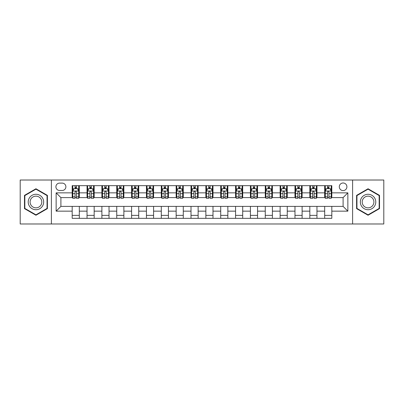 <?xml version="1.0" encoding="UTF-8"?>
<svg xmlns="http://www.w3.org/2000/svg" width="404" height="404" viewBox="0 0 404 404"><rect width="100%" height="100%" fill="white"/><g stroke="black" fill="none" stroke-linecap="round" stroke-linejoin="round"><path stroke-width="0.61" d="M343.102 182.987A3.803 3.803 0 0 0 339.299 186.789A3.803 3.803 0 0 0 343.102 190.592A3.803 3.803 0 0 0 346.905 186.789A3.803 3.803 0 0 0 343.102 182.987M352.611 223.983L383.8 223.983L383.8 180.017L352.611 180.017L352.611 223.983L51.389 223.983L51.389 180.017L20.2 180.017L20.2 223.983L51.389 223.983M59.59 190.476L62.206 190.476A3.681 3.681 0 0 0 65.887 186.789A3.681 3.681 0 0 0 62.206 183.108L59.59 183.108A3.681 3.681 0 0 0 55.909 186.789A3.681 3.681 0 0 0 59.59 190.476M352.611 180.017L51.389 180.017M72.185 211.151L56.146 211.151L56.146 192.849L72.185 192.849L72.185 197.601L60.898 197.601L60.898 206.399L72.185 206.399L72.185 218.337L331.815 218.337L331.815 206.399L343.102 206.399L343.102 197.601L331.815 197.601L331.815 192.849L347.854 192.849L347.854 211.151L331.815 211.151M331.815 192.849L331.815 185.663L72.185 185.663L72.185 192.849M324.685 185.663L324.685 197.601L325.281 197.601M327.538 197.601L328.962 197.601M331.219 197.601L331.815 197.601M324.685 197.601L316.367 197.601M309.833 185.663L309.833 197.601L310.429 197.601M312.686 197.601L314.11 197.601M309.833 197.601L301.515 197.601M294.981 185.663L294.981 197.601L295.571 197.601M297.829 197.601L299.258 197.601M294.981 197.601L286.663 197.601M280.129 185.663L280.129 197.601L280.719 197.601M282.977 197.601L284.406 197.601M280.129 197.601L271.811 197.601M265.271 185.663L265.271 197.601L265.867 197.601M268.125 197.601L269.549 197.601M265.271 197.601L256.954 197.601M250.419 185.663L250.419 197.601L251.015 197.601M253.273 197.601L254.697 197.601M250.419 197.601L242.102 197.601M235.567 185.663L235.567 197.601L236.163 197.601M238.421 197.601L239.845 197.601M235.567 197.601L227.25 197.601M220.715 185.663L220.715 197.601L221.311 197.601M223.569 197.601L224.993 197.601M220.715 197.601L212.398 197.601M205.863 185.663L205.863 197.601L206.454 197.601M208.711 197.601L210.141 197.601M205.863 197.601L197.546 197.601M191.011 185.663L191.011 197.601L191.602 197.601M193.859 197.601L195.289 197.601M191.011 197.601L182.689 197.601M176.154 185.663L176.154 197.601L176.75 197.601M179.007 197.601L180.431 197.601M176.154 197.601L167.837 197.601M161.302 185.663L161.302 197.601L161.898 197.601M164.155 197.601L165.579 197.601M161.302 197.601L152.985 197.601M146.45 185.663L146.45 197.601L147.046 197.601M149.303 197.601L150.727 197.601M146.45 197.601L138.133 197.601M131.598 185.663L131.598 197.601L132.189 197.601M134.451 197.601L135.875 197.601M131.598 197.601L123.281 197.601M116.746 185.663L116.746 197.601L117.337 197.601M119.594 197.601L121.023 197.601M116.746 197.601L108.429 197.601M101.889 185.663L101.889 197.601L102.485 197.601M104.742 197.601L106.171 197.601M101.889 197.601L93.571 197.601M87.037 185.663L87.037 197.601L87.633 197.601M89.89 197.601L91.314 197.601M87.037 197.601L78.719 197.601M72.185 197.601L72.781 197.601M75.038 197.601L76.462 197.601M72.185 206.399L79.315 206.399L79.315 218.337M331.815 206.399L79.315 206.399M79.315 185.663L79.315 197.601M72.185 188.633L72.781 188.633M75.038 188.633L76.462 188.633M78.719 188.633L79.315 188.633M72.185 215.367L79.315 215.367M87.037 206.399L87.037 218.337M94.167 185.663L94.167 197.601M87.037 188.633L87.633 188.633M89.89 188.633L91.314 188.633M93.571 188.633L94.167 188.633M94.167 206.399L94.167 218.337M87.037 215.367L94.167 215.367M101.889 206.399L101.889 218.337M109.019 206.399L109.019 218.337M101.889 215.367L109.019 215.367M109.019 185.663L109.019 197.601M101.889 188.633L102.485 188.633M104.742 188.633L106.171 188.633M108.429 188.633L109.019 188.633M116.746 206.399L116.746 218.337M123.871 206.399L123.871 218.337M116.746 215.367L123.871 215.367M123.871 185.663L123.871 197.601M116.746 188.633L117.337 188.633M119.594 188.633L121.023 188.633M123.281 188.633L123.871 188.633M131.598 206.399L131.598 218.337M138.729 206.399L138.729 218.337M131.598 215.367L138.729 215.367M138.729 185.663L138.729 197.601M131.598 188.633L132.189 188.633M134.451 188.633L135.875 188.633M138.133 188.633L138.729 188.633M146.45 206.399L146.45 218.337M153.581 206.399L153.581 218.337M146.45 215.367L153.581 215.367M153.581 185.663L153.581 197.601M146.45 188.633L147.046 188.633M149.303 188.633L150.727 188.633M152.985 188.633L153.581 188.633M161.302 206.399L161.302 218.337M168.433 206.399L168.433 218.337M161.302 215.367L168.433 215.367M168.433 185.663L168.433 197.601M161.302 188.633L161.898 188.633M164.155 188.633L165.579 188.633M167.837 188.633L168.433 188.633M176.154 206.399L176.154 218.337M183.285 206.399L183.285 218.337M176.154 215.367L183.285 215.367M183.285 185.663L183.285 197.601M176.154 188.633L176.75 188.633M179.007 188.633L180.431 188.633M182.689 188.633L183.285 188.633M191.011 206.399L191.011 218.337M198.137 206.399L198.137 218.337M191.011 215.367L198.137 215.367M198.137 185.663L198.137 197.601M191.011 188.633L191.602 188.633M193.859 188.633L195.289 188.633M197.546 188.633L198.137 188.633M205.863 206.399L205.863 218.337M212.989 206.399L212.989 218.337M205.863 215.367L212.989 215.367M212.989 185.663L212.989 197.601M205.863 188.633L206.454 188.633M208.711 188.633L210.141 188.633M212.398 188.633L212.989 188.633M220.715 206.399L220.715 218.337M227.846 206.399L227.846 218.337M220.715 215.367L227.846 215.367M227.846 185.663L227.846 197.601M220.715 188.633L221.311 188.633M223.569 188.633L224.993 188.633M227.25 188.633L227.846 188.633M235.567 206.399L235.567 218.337M242.698 206.399L242.698 218.337M235.567 215.367L242.698 215.367M242.698 185.663L242.698 197.601M235.567 188.633L236.163 188.633M238.421 188.633L239.845 188.633M242.102 188.633L242.698 188.633M250.419 206.399L250.419 218.337M257.55 206.399L257.55 218.337M250.419 215.367L257.55 215.367M257.55 185.663L257.55 197.601M250.419 188.633L251.015 188.633M253.273 188.633L254.697 188.633M256.954 188.633L257.55 188.633M265.271 206.399L265.271 218.337M272.402 206.399L272.402 218.337M265.271 215.367L272.402 215.367M272.402 185.663L272.402 197.601M265.271 188.633L265.867 188.633M268.125 188.633L269.549 188.633M271.811 188.633L272.402 188.633M280.129 206.399L280.129 218.337M287.254 206.399L287.254 218.337M280.129 215.367L287.254 215.367M287.254 185.663L287.254 197.601M280.129 188.633L280.719 188.633M282.977 188.633L284.406 188.633M286.663 188.633L287.254 188.633M294.981 206.399L294.981 218.337M302.111 206.399L302.111 218.337M294.981 215.367L302.111 215.367M302.111 185.663L302.111 197.601M294.981 188.633L295.571 188.633M297.829 188.633L299.258 188.633M301.515 188.633L302.111 188.633M309.833 206.399L309.833 218.337M316.963 206.399L316.963 218.337M309.833 215.367L316.963 215.367M316.963 185.663L316.963 197.601M309.833 188.633L310.429 188.633M312.686 188.633L314.11 188.633M316.367 188.633L316.963 188.633M324.685 206.399L324.685 218.337M324.685 215.367L331.815 215.367M324.685 188.633L325.281 188.633M327.538 188.633L328.962 188.633M331.219 188.633L331.815 188.633M60.898 197.601L56.146 192.849M60.898 206.399L56.146 211.151M347.854 192.849L343.102 197.601M347.854 211.151L343.102 206.399M35.946 215.241L47.409 208.621L47.409 195.379L35.946 188.759L24.477 195.379L24.477 208.621L35.946 215.241M379.523 195.379L368.054 188.759L356.591 195.379L356.591 208.621L368.054 215.241L379.523 208.621L379.523 195.379M76.462 187.209L75.038 187.209M78.719 196.829L76.462 196.829L76.462 198.319L78.719 198.319L78.719 191.067L77.533 188.693L73.967 188.693L72.781 191.067L72.781 198.319L75.038 198.319L75.038 196.829L72.781 196.829M72.781 191.067L72.781 185.663M78.719 191.067L78.719 185.663M75.038 188.693L75.038 185.663M76.462 185.663L76.462 188.693M76.462 196.829L76.462 191.961C75.987 191.042 75.513 191.042 75.038 191.961L75.038 196.829M91.314 187.209L89.89 187.209M93.571 196.829L91.314 196.829L91.314 198.319L93.571 198.319L93.571 191.067L92.385 188.693L88.819 188.693L87.633 191.067L87.633 198.319L89.89 198.319L89.89 196.829L87.633 196.829M87.633 191.067L87.633 185.663M93.571 191.067L93.571 185.663M89.89 188.693L89.89 185.663M91.314 185.663L91.314 188.693M91.314 196.829L91.314 191.961C90.839 191.042 90.365 191.042 89.89 191.961L89.89 196.829M106.171 187.209L104.742 187.209M108.429 196.829L106.171 196.829L106.171 198.319L108.429 198.319L108.429 191.067L107.237 188.693L103.671 188.693L102.485 191.067L102.485 198.319L104.742 198.319L104.742 196.829L102.485 196.829M102.485 191.067L102.485 185.663M108.429 191.067L108.429 185.663M104.742 188.693L104.742 185.663M106.171 185.663L106.171 188.693M106.171 196.829L106.171 191.961C105.697 191.042 105.217 191.042 104.742 191.961L104.742 196.829M121.023 187.209L119.594 187.209M123.281 196.829L121.023 196.829L121.023 198.319L123.281 198.319L123.281 191.067L122.089 188.693L118.529 188.693L117.337 191.067L117.337 198.319L119.594 198.319L119.594 196.829L117.337 196.829M117.337 191.067L117.337 185.663M123.281 191.067L123.281 185.663M119.594 188.693L119.594 185.663M121.023 185.663L121.023 188.693M121.023 196.829L121.023 191.961C120.549 191.042 120.074 191.042 119.594 191.961L119.594 196.829M135.875 187.209L134.451 187.209M138.133 196.829L135.875 196.829L135.875 198.319L138.133 198.319L138.133 191.067L136.946 188.693L133.381 188.693L132.189 191.067L132.189 198.319L134.451 198.319L134.451 196.829L132.189 196.829M132.189 191.067L132.189 185.663M138.133 191.067L138.133 185.663M134.451 188.693L134.451 185.663M135.875 185.663L135.875 188.693M135.875 196.829L135.875 191.961C135.401 191.042 134.926 191.042 134.451 191.961L134.451 196.829M42.632 198.137A7.721 7.721 0 0 0 32.083 195.309A7.721 7.721 0 0 0 29.255 205.863A7.721 7.721 0 0 0 39.804 208.691A7.721 7.721 0 0 0 42.632 198.137M41.006 199.076A5.848 5.848 0 0 0 33.022 196.935A5.848 5.848 0 0 0 30.881 204.924A5.848 5.848 0 0 0 38.87 207.065A5.848 5.848 0 0 0 41.006 199.076M35.946 214.827L24.836 208.413L24.836 195.587L35.946 189.173L47.056 195.587L47.056 208.413L35.946 214.827M368.054 209.721A7.721 7.721 0 0 0 375.781 202A7.721 7.721 0 0 0 368.054 194.279A7.721 7.721 0 0 0 360.333 202A7.721 7.721 0 0 0 368.054 209.721M368.054 207.848A5.848 5.848 0 0 0 373.902 202A5.848 5.848 0 0 0 368.054 196.152A5.848 5.848 0 0 0 362.206 202A5.848 5.848 0 0 0 368.054 207.848M356.944 195.587L368.054 189.173L379.164 195.587L379.164 208.413L368.054 214.827L356.944 208.413L356.944 195.587M150.727 187.209L149.303 187.209M152.985 196.829L150.727 196.829L150.727 198.319L152.985 198.319L152.985 191.067L151.798 188.693L148.233 188.693L147.046 191.067L147.046 198.319L149.303 198.319L149.303 196.829L147.046 196.829M147.046 191.067L147.046 185.663M152.985 191.067L152.985 185.663M149.303 188.693L149.303 185.663M150.727 185.663L150.727 188.693M150.727 196.829L150.727 191.961C150.253 191.042 149.778 191.042 149.303 191.961L149.303 196.829M165.579 187.209L164.155 187.209M167.837 196.829L165.579 196.829L165.579 198.319L167.837 198.319L167.837 191.067L166.65 188.693L163.085 188.693L161.898 191.067L161.898 198.319L164.155 198.319L164.155 196.829L161.898 196.829M161.898 191.067L161.898 185.663M167.837 191.067L167.837 185.663M164.155 188.693L164.155 185.663M165.579 185.663L165.579 188.693M165.579 196.829L165.579 191.961C165.105 191.042 164.63 191.042 164.155 191.961L164.155 196.829M180.431 187.209L179.007 187.209M182.689 196.829L180.431 196.829L180.431 198.319L182.689 198.319L182.689 191.067L181.502 188.693L177.937 188.693L176.75 191.067L176.75 198.319L179.007 198.319L179.007 196.829L176.75 196.829M176.75 191.067L176.75 185.663M182.689 191.067L182.689 185.663M179.007 188.693L179.007 185.663M180.431 185.663L180.431 188.693M180.431 196.829L180.431 191.961C179.957 191.042 179.482 191.042 179.007 191.961L179.007 196.829M195.289 187.209L193.859 187.209M197.546 196.829L195.289 196.829L195.289 198.319L197.546 198.319L197.546 191.067L196.354 188.693L192.789 188.693L191.602 191.067L191.602 198.319L193.859 198.319L193.859 196.829L191.602 196.829M191.602 191.067L191.602 185.663M197.546 191.067L197.546 185.663M193.859 188.693L193.859 185.663M195.289 185.663L195.289 188.693M195.289 196.829L195.289 191.961C194.814 191.042 194.334 191.042 193.859 191.961L193.859 196.829M210.141 187.209L208.711 187.209M212.398 196.829L210.141 196.829L210.141 198.319L212.398 198.319L212.398 191.067L211.211 188.693L207.646 188.693L206.454 191.067L206.454 198.319L208.711 198.319L208.711 196.829L206.454 196.829M206.454 191.067L206.454 185.663M212.398 191.067L212.398 185.663M208.711 188.693L208.711 185.663M210.141 185.663L210.141 188.693M210.141 196.829L210.141 191.961C209.666 191.042 209.191 191.042 208.711 191.961L208.711 196.829M224.993 187.209L223.569 187.209M227.25 196.829L224.993 196.829L224.993 198.319L227.25 198.319L227.25 191.067L226.063 188.693L222.498 188.693L221.311 191.067L221.311 198.319L223.569 198.319L223.569 196.829L221.311 196.829M221.311 191.067L221.311 185.663M227.25 191.067L227.25 185.663M223.569 188.693L223.569 185.663M224.993 185.663L224.993 188.693M224.993 196.829L224.993 191.961C224.518 191.042 224.043 191.042 223.569 191.961L223.569 196.829M239.845 187.209L238.421 187.209M242.102 196.829L239.845 196.829L239.845 198.319L242.102 198.319L242.102 191.067L240.915 188.693L237.35 188.693L236.163 191.067L236.163 198.319L238.421 198.319L238.421 196.829L236.163 196.829M236.163 191.067L236.163 185.663M242.102 191.067L242.102 185.663M238.421 188.693L238.421 185.663M239.845 185.663L239.845 188.693M239.845 196.829L239.845 191.961C239.37 191.042 238.895 191.042 238.421 191.961L238.421 196.829M254.697 187.209L253.273 187.209M256.954 196.829L254.697 196.829L254.697 198.319L256.954 198.319L256.954 191.067L255.767 188.693L252.202 188.693L251.015 191.067L251.015 198.319L253.273 198.319L253.273 196.829L251.015 196.829M251.015 191.067L251.015 185.663M256.954 191.067L256.954 185.663M253.273 188.693L253.273 185.663M254.697 185.663L254.697 188.693M254.697 196.829L254.697 191.961C254.222 191.042 253.747 191.042 253.273 191.961L253.273 196.829M269.549 187.209L268.125 187.209M271.811 196.829L269.549 196.829L269.549 198.319L271.811 198.319L271.811 191.067L270.619 188.693L267.054 188.693L265.867 191.067L265.867 198.319L268.125 198.319L268.125 196.829L265.867 196.829M265.867 191.067L265.867 185.663M271.811 191.067L271.811 185.663M268.125 188.693L268.125 185.663M269.549 185.663L269.549 188.693M269.549 196.829L269.549 191.961C269.074 191.042 268.599 191.042 268.125 191.961L268.125 196.829M284.406 187.209L282.977 187.209M286.663 196.829L284.406 196.829L284.406 198.319L286.663 198.319L286.663 191.067L285.471 188.693L281.911 188.693L280.719 191.067L280.719 198.319L282.977 198.319L282.977 196.829L280.719 196.829M280.719 191.067L280.719 185.663M286.663 191.067L286.663 185.663M282.977 188.693L282.977 185.663M284.406 185.663L284.406 188.693M284.406 196.829L284.406 191.961C283.931 191.042 283.457 191.042 282.977 191.961L282.977 196.829M299.258 187.209L297.829 187.209M301.515 196.829L299.258 196.829L299.258 198.319L301.515 198.319L301.515 191.067L300.329 188.693L296.763 188.693L295.571 191.067L295.571 198.319L297.829 198.319L297.829 196.829L295.571 196.829M295.571 191.067L295.571 185.663M301.515 191.067L301.515 185.663M297.829 188.693L297.829 185.663M299.258 185.663L299.258 188.693M299.258 196.829L299.258 191.961C298.783 191.042 298.309 191.042 297.829 191.961L297.829 196.829M314.11 187.209L312.686 187.209M316.367 196.829L314.11 196.829L314.11 198.319L316.367 198.319L316.367 191.067L315.181 188.693L311.615 188.693L310.429 191.067L310.429 198.319L312.686 198.319L312.686 196.829L310.429 196.829M310.429 191.067L310.429 185.663M316.367 191.067L316.367 185.663M312.686 188.693L312.686 185.663M314.11 185.663L314.11 188.693M314.11 196.829L314.11 191.961C313.635 191.042 313.161 191.042 312.686 191.961L312.686 196.829M328.962 187.209L327.538 187.209M331.219 196.829L328.962 196.829L328.962 198.319L331.219 198.319L331.219 191.067L330.033 188.693L326.467 188.693L325.281 191.067L325.281 198.319L327.538 198.319L327.538 196.829L325.281 196.829M325.281 191.067L325.281 185.663M331.219 191.067L331.219 185.663M327.538 188.693L327.538 185.663M328.962 185.663L328.962 188.693M328.962 196.829L328.962 191.961C328.487 191.042 328.013 191.042 327.538 191.961L327.538 196.829M87.037 211.151L79.315 211.151M87.037 192.849L79.315 192.849M101.889 192.849L94.167 192.849M101.889 211.151L94.167 211.151M116.746 192.849L109.019 192.849M116.746 211.151L109.019 211.151M131.598 192.849L123.871 192.849M131.598 211.151L123.871 211.151M146.45 192.849L138.729 192.849M146.45 211.151L138.729 211.151M161.302 192.849L153.581 192.849M161.302 211.151L153.581 211.151M176.154 192.849L168.433 192.849M176.154 211.151L168.433 211.151M191.011 192.849L183.285 192.849M191.011 211.151L183.285 211.151M205.863 192.849L198.137 192.849M205.863 211.151L198.137 211.151M220.715 192.849L212.989 192.849M220.715 211.151L212.989 211.151M235.567 192.849L227.846 192.849M235.567 211.151L227.846 211.151M250.419 192.849L242.698 192.849M250.419 211.151L242.698 211.151M265.271 192.849L257.55 192.849M265.271 211.151L257.55 211.151M280.129 192.849L272.402 192.849M280.129 211.151L272.402 211.151M294.981 192.849L287.254 192.849M294.981 211.151L287.254 211.151M309.833 192.849L302.111 192.849M309.833 211.151L302.111 211.151M324.685 192.849L316.963 192.849M324.685 211.151L316.963 211.151M78.689 191.011L72.811 191.011M72.781 188.835L73.897 188.835M77.603 188.835L78.719 188.835M75.038 193.642L72.781 193.642M78.719 193.642L76.462 193.642M76.462 187.961L75.038 187.961M93.546 191.011L87.663 191.011M87.633 188.835L88.749 188.835M92.455 188.835L93.571 188.835M89.89 193.642L87.633 193.642M93.571 193.642L91.314 193.642M91.314 187.961L89.89 187.961M108.398 191.011L102.515 191.011M102.485 188.835L103.601 188.835M107.307 188.835L108.429 188.835M104.742 193.642L102.485 193.642M108.429 193.642L106.171 193.642M106.171 187.961L104.742 187.961M123.25 191.011L117.367 191.011M117.337 188.835L118.453 188.835M122.165 188.835L123.281 188.835M119.594 193.642L117.337 193.642M123.281 193.642L121.023 193.642M121.023 187.961L119.594 187.961M138.102 191.011L132.219 191.011M132.189 188.835L133.31 188.835M137.017 188.835L138.133 188.835M134.451 193.642L132.189 193.642M138.133 193.642L135.875 193.642M135.875 187.961L134.451 187.961M152.954 191.011L147.076 191.011M147.046 188.835L148.162 188.835M151.869 188.835L152.985 188.835M149.303 193.642L147.046 193.642M152.985 193.642L150.727 193.642M150.727 187.961L149.303 187.961M167.806 191.011L161.928 191.011M161.898 188.835L163.014 188.835M166.721 188.835L167.837 188.835M164.155 193.642L161.898 193.642M167.837 193.642L165.579 193.642M165.579 187.961L164.155 187.961M182.664 191.011L176.78 191.011M176.75 188.835L177.866 188.835M181.573 188.835L182.689 188.835M179.007 193.642L176.75 193.642M182.689 193.642L180.431 193.642M180.431 187.961L179.007 187.961M197.516 191.011L191.632 191.011M191.602 188.835L192.718 188.835M196.425 188.835L197.546 188.835M193.859 193.642L191.602 193.642M197.546 193.642L195.289 193.642M195.289 187.961L193.859 187.961M212.368 191.011L206.484 191.011M206.454 188.835L207.575 188.835M211.282 188.835L212.398 188.835M208.711 193.642L206.454 193.642M212.398 193.642L210.141 193.642M210.141 187.961L208.711 187.961M227.22 191.011L221.336 191.011M221.311 188.835L222.427 188.835M226.134 188.835L227.25 188.835M223.569 193.642L221.311 193.642M227.25 193.642L224.993 193.642M224.993 187.961L223.569 187.961M242.072 191.011L236.194 191.011M236.163 188.835L237.279 188.835M240.986 188.835L242.102 188.835M238.421 193.642L236.163 193.642M242.102 193.642L239.845 193.642M239.845 187.961L238.421 187.961M256.924 191.011L251.046 191.011M251.015 188.835L252.131 188.835M255.838 188.835L256.954 188.835M253.273 193.642L251.015 193.642M256.954 193.642L254.697 193.642M254.697 187.961L253.273 187.961M271.781 191.011L265.898 191.011M265.867 188.835L266.983 188.835M270.69 188.835L271.811 188.835M268.125 193.642L265.867 193.642M271.811 193.642L269.549 193.642M269.549 187.961L268.125 187.961M286.633 191.011L280.75 191.011M280.719 188.835L281.835 188.835M285.547 188.835L286.663 188.835M282.977 193.642L280.719 193.642M286.663 193.642L284.406 193.642M284.406 187.961L282.977 187.961M301.485 191.011L295.602 191.011M295.571 188.835L296.693 188.835M300.399 188.835L301.515 188.835M297.829 193.642L295.571 193.642M301.515 193.642L299.258 193.642M299.258 187.961L297.829 187.961M316.337 191.011L310.454 191.011M310.429 188.835L311.545 188.835M315.251 188.835L316.367 188.835M312.686 193.642L310.429 193.642M316.367 193.642L314.11 193.642M314.11 187.961L312.686 187.961M331.189 191.011L325.311 191.011M325.281 188.835L326.397 188.835M330.103 188.835L331.219 188.835M327.538 193.642L325.281 193.642M331.219 193.642L328.962 193.642M328.962 187.961L327.538 187.961"/></g></svg>
